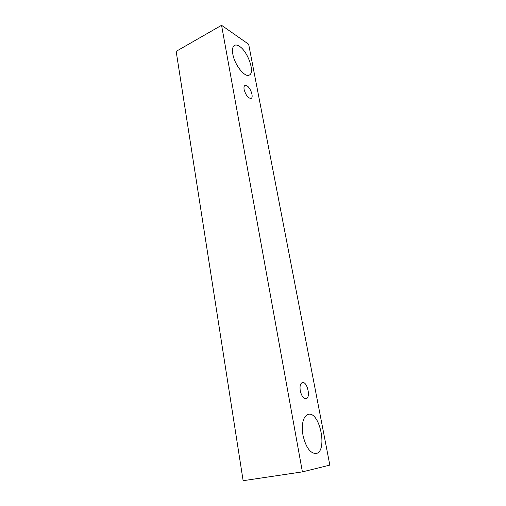 <?xml version="1.0" encoding="UTF-8"?>
<svg xmlns="http://www.w3.org/2000/svg" width="506" height="506" viewBox="0 0 506 506"><rect width="100%" height="100%" fill="white"/><g stroke="black" fill="none" stroke-linecap="round" stroke-linejoin="round"><path stroke-width="0.76" d="M300.273 390.79C299.615 386.167 300.317 383.421 302.386 382.555L302.74 382.511C307.534 381.96 310.855 398.045 306.048 398.69C303.461 398.633 301.538 396.002 300.273 390.79M308.711 414.25C320.222 412.042 327.837 452.193 315.902 453.534C310.089 453.275 305.776 447.165 302.961 435.204C301.367 423.345 303.157 416.381 308.337 414.306L308.711 414.25M239.509 46.35C247.959 51.618 255.201 72.756 249.319 75.059C245.037 77.981 234.556 64.907 232.823 54.11C232.052 49.474 232.615 46.552 234.525 45.35C235.847 44.673 237.51 45.002 239.509 46.35M246.922 85.78C250.641 87.797 253.848 97.405 251.128 98.392C248.212 98.373 245.884 95.432 244.132 89.575C243.765 87.393 244.044 86.026 244.967 85.476L246.922 85.78M248.661 44.25L329.836 465.109L302.398 471.877L221.558 25.3L248.661 44.25M302.398 471.877L243.133 480.7L176.164 51.353L221.558 25.3"/></g></svg>
